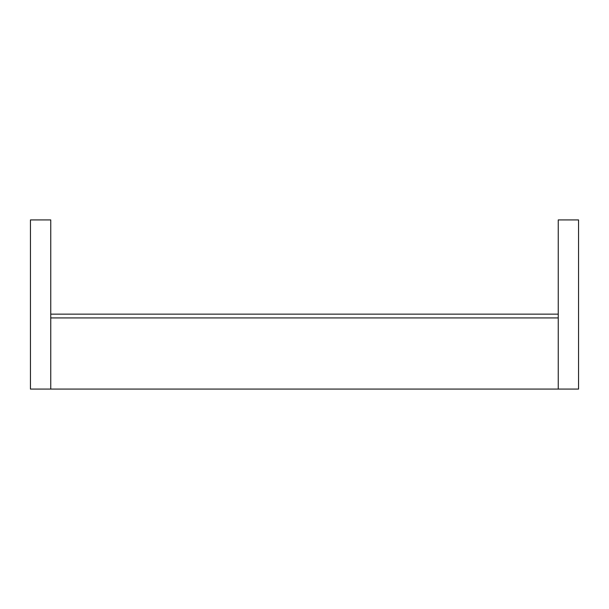 <?xml version="1.0" encoding="UTF-8"?>
<svg xmlns="http://www.w3.org/2000/svg" width="609" height="609" viewBox="0 0 609 609"><rect width="100%" height="100%" fill="white"/><g stroke="black" fill="none" stroke-linecap="round" stroke-linejoin="round"><path stroke-width="0.91" d="M578.55 389.082L578.55 219.918L558.247 219.918L558.247 389.082L578.55 389.082M558.247 389.082L50.753 389.082L50.753 219.918L30.45 219.918L30.45 389.082L50.753 389.082M50.753 314.145L558.247 314.145M50.753 317.928L558.247 317.928"/></g></svg>
